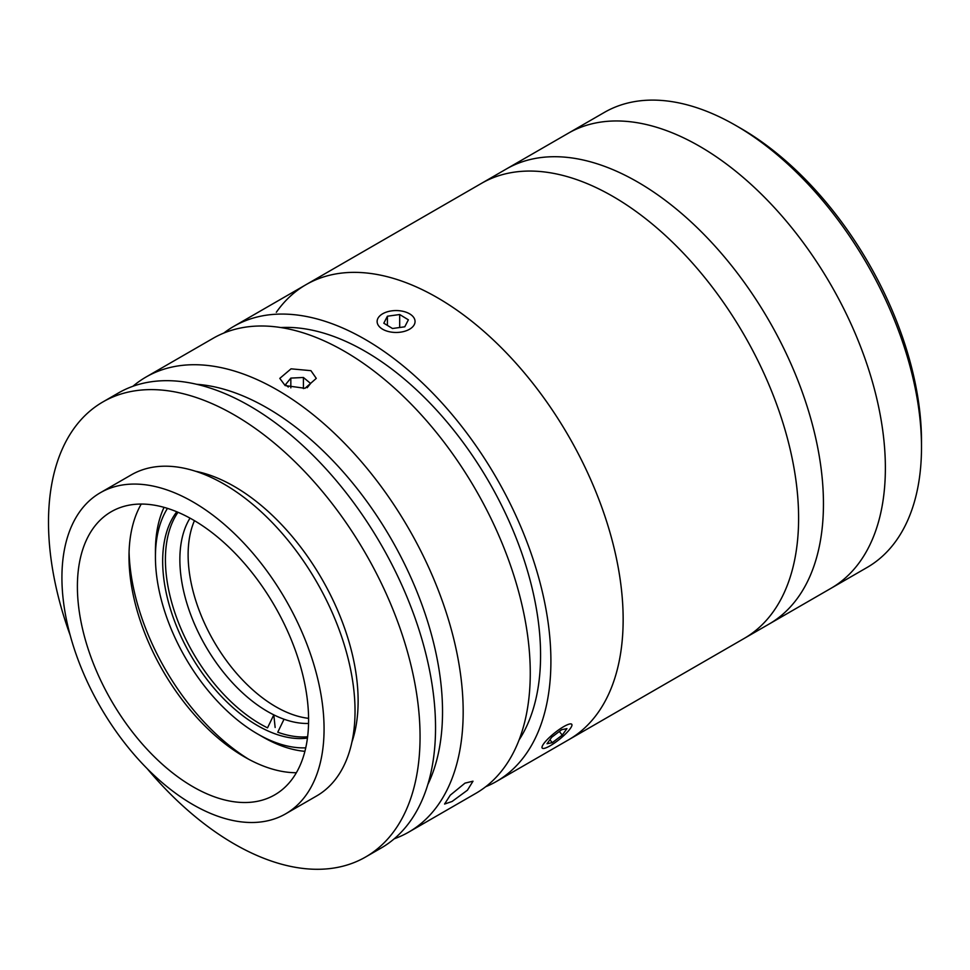 <?xml version="1.0" encoding="UTF-8"?>
<svg xmlns="http://www.w3.org/2000/svg" width="970" height="970" viewBox="0 0 970 970"><rect width="100%" height="100%" fill="white"/><g stroke="black" fill="none" stroke-linecap="round" stroke-linejoin="round"><path stroke-width="1.45" d="M761.001 307.32A262.724 151.684 60 0 1 769.04 624.086L867.083 567.474A262.724 151.684 -120 0 0 921.5 447.206A262.724 151.684 -120 0 0 735.721 125.433L735.721 125.433A262.724 151.684 -120 0 0 604.358 112.411L568.238 133.266A262.724 151.684 60 0 1 822.924 271.564A262.724 151.684 60 0 1 830.963 588.329A262.724 151.684 60 0 0 871.23 377.803A262.724 151.684 60 0 0 699.6 146.288A262.724 151.684 60 0 0 568.238 133.266L506.304 169.023A262.724 151.684 60 0 1 761.001 307.32M740.886 128.404L735.721 125.433L740.886 128.404A255.425 147.476 60 0 1 921.5 441.241L921.5 447.206M167.483 508.365A144.506 83.432 -120 0 0 155.43 556.986A144.506 83.432 -120 0 0 257.608 733.963A144.506 83.432 -120 0 0 305.732 747.846M262.773 736.945L257.608 733.963L262.773 736.945A151.805 87.639 60 0 0 304.907 751.326M307.441 738.085A134.284 77.527 60 0 1 257.608 725.621A134.284 77.527 60 0 1 174.709 621.552A134.284 77.527 60 0 1 176.795 511.772M155.43 556.986L155.43 551.033A151.805 87.639 60 0 1 164.051 507.346M612.834 196.376A262.724 151.684 60 0 1 784.463 427.903A262.724 151.684 60 0 1 744.196 638.43L769.04 624.086A262.724 151.684 60 0 0 809.307 413.559A262.724 151.684 60 0 0 637.678 182.033A262.724 151.684 60 0 0 506.304 169.023L481.472 183.366A262.724 151.684 60 0 1 612.834 196.376M190.011 518.138A124.063 71.634 -120 0 0 180.602 573.112A124.063 71.634 -120 0 0 273.807 714.854A124.063 71.634 -120 0 0 284.04 719.219A124.063 71.634 -120 0 0 308.545 723.45M308.581 718.333A124.063 71.634 60 0 1 188.859 568.335A124.063 71.634 60 0 1 194.449 520.66M307.611 736.776A134.284 77.527 60 0 1 277.76 732.217L284.04 719.219M178.007 512.281A134.284 77.527 60 0 0 180.056 626.511A134.284 77.527 60 0 0 267.526 727.852L273.807 714.854L275.14 727.464M280.888 327.545A248.138 143.257 60 0 1 365.132 351.31A248.138 143.257 60 0 1 519.035 740.037M223.852 333.037A262.724 151.684 60 0 1 233.758 326.381A262.724 151.684 60 0 1 365.132 339.391A262.724 151.684 60 0 1 536.762 570.906A262.724 151.684 60 0 1 496.494 781.432A262.724 151.684 60 0 1 485.764 786.694M437.373 297.681A262.724 151.684 60 0 1 609.014 529.196A262.724 151.684 60 0 1 568.735 739.722L744.196 638.43A262.724 151.684 60 0 0 773.89 610.809A262.724 151.684 60 0 0 725.79 305.805A262.724 151.684 60 0 0 481.472 183.366L306.011 284.671A262.724 151.684 60 0 1 437.373 297.681M464.994 783.129L473.008 781.189L467.443 790.186L452.093 801.475L444.575 804.045L450.262 795.182L464.994 783.129M132.939 386.266A262.724 151.684 60 0 1 146.033 377.027A262.724 151.684 60 0 1 277.396 390.037A262.724 151.684 60 0 1 449.037 621.564A262.724 151.684 60 0 1 408.758 832.09A262.724 151.684 60 0 1 394.208 838.807M146.033 377.027L213.121 338.3A262.724 151.684 60 0 1 344.483 351.31A262.724 151.684 60 0 1 516.125 582.824A262.724 151.684 60 0 1 475.846 793.351L408.758 832.09M310.946 370.673L316.281 378.385L305.029 388.291L285.144 385.563L279.796 378.385L291.048 368.83L310.946 370.673M427.794 784.585A248.138 143.257 -120 0 0 267.077 407.909A248.138 143.257 -120 0 0 196.68 384.29M285.677 813.818L316.644 795.946A185.367 107.027 -120 0 0 355.032 711.083A185.367 107.027 -120 0 0 274.122 524.54A185.367 107.027 -120 0 0 131.277 474.876L100.31 492.748A185.367 107.027 -120 0 0 61.922 577.611A185.367 107.027 -120 0 0 142.832 764.166A185.367 107.027 -120 0 0 285.677 813.818A185.367 107.027 -120 0 0 324.065 728.967A185.367 107.027 -120 0 0 243.155 542.412A185.367 107.027 -120 0 0 100.31 492.748M308.593 720.031A163.481 94.381 -120 0 0 237.226 555.507A163.481 94.381 -120 0 0 111.259 511.711A163.481 94.381 -120 0 0 77.394 586.547A163.481 94.381 -120 0 0 148.762 751.071A163.481 94.381 -120 0 0 274.728 794.866A163.481 94.381 -120 0 0 308.593 720.031M141.244 504.06A163.481 94.381 -120 0 0 128.998 556.756A163.481 94.381 -120 0 0 244.598 756.976A163.481 94.381 -120 0 0 296.359 772.726M129.071 552.112A175.158 101.123 -120 0 0 248.66 759.231M147.161 768.628A262.724 151.684 -120 0 0 365.641 856.983L381.125 848.047A262.724 151.684 -120 0 0 435.542 727.767A262.724 151.684 -120 0 0 320.852 463.369A262.724 151.684 -120 0 0 118.401 392.983L102.917 401.919A262.724 151.684 -120 0 0 48.5 522.199A262.724 151.684 -120 0 0 70.192 635.302M365.641 856.983A262.724 151.684 -120 0 0 420.058 736.715A262.724 151.684 -120 0 0 305.368 472.305A262.724 151.684 -120 0 0 102.917 401.919M351.916 742.098A175.158 101.123 -120 0 0 358.124 700.958A175.158 101.123 -120 0 0 195.54 471.25M307.15 387.733L310.618 383.465L303.416 377.488L290.83 378.094L285.459 384.69L288.308 387.054M303.416 388.594L303.416 377.488M290.83 387.867L290.83 378.094M390.68 332.007A18.963 10.949 0 0 0 412.383 327.12A18.963 10.949 0 0 0 409.498 313.771A18.963 10.949 0 0 0 401.495 311.018A18.963 10.949 0 0 0 382.677 313.771A18.963 10.949 0 0 0 390.68 332.007M383.805 323.204L392.486 328.503L404.769 326.805L408.37 319.821L399.688 314.522L387.406 316.22L383.805 323.204M399.688 327.508L399.688 314.522M387.406 325.399L387.406 316.22M542 747.53A18.963 4.001 141.2 0 0 543.091 748.452A18.963 4.001 141.2 0 0 559.484 739.298A18.963 4.001 141.2 0 0 571.948 725.257A18.963 4.001 141.2 0 0 571.961 724.832A18.963 4.001 141.2 0 0 556.489 731.477A18.963 4.001 141.2 0 0 542 747.53M566.953 728.615L561.678 729.695L551.712 737.248L547.007 743.735L552.269 742.668L562.248 735.114L566.953 728.615M559.326 731.477L562.248 735.114M549.905 739.722L552.269 742.668M276.317 312.291A262.724 151.684 60 0 1 306.011 284.671A262.724 151.684 60 0 1 550.329 407.109A262.724 151.684 60 0 1 598.429 712.101A262.724 151.684 60 0 1 568.735 739.722L496.494 781.432M233.758 326.381L306.011 284.671"/></g></svg>
